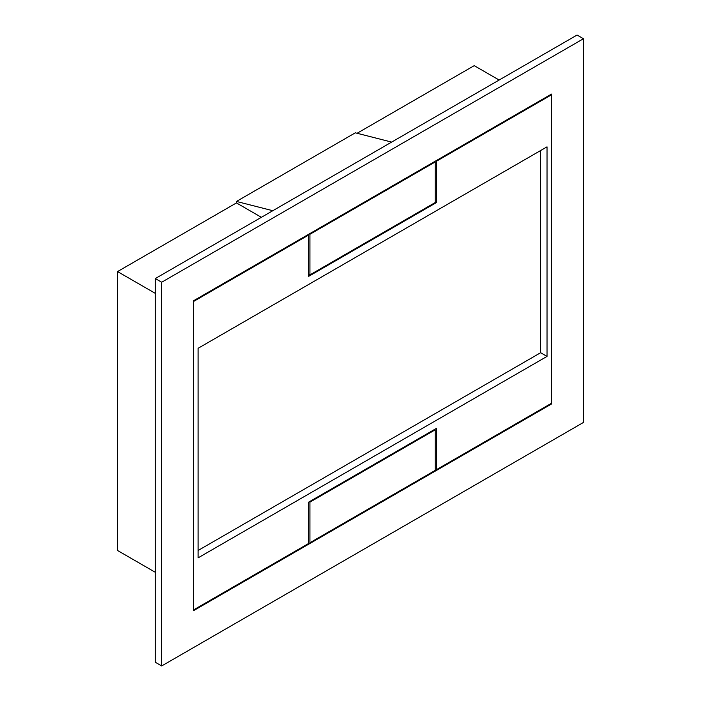 <?xml version="1.0" encoding="UTF-8"?>
<svg xmlns="http://www.w3.org/2000/svg" width="701" height="701" viewBox="0 0 701 701"><rect width="100%" height="100%" fill="white"/><g stroke="black" fill="none" stroke-linecap="round" stroke-linejoin="round"><path stroke-width="1.05" d="M551.494 94.083L193.634 300.694L193.634 610.606L551.494 403.995L551.494 94.083M550.855 403.627L551.494 403.995M155.298 278.551L155.298 662.261L161.686 665.95L583.451 422.449L583.451 38.739L577.054 35.05L155.298 278.551L161.686 282.24L161.686 665.95M583.451 38.739L161.686 282.24M391.657 142.093L355.311 132.822L236.456 201.441L236.456 202.922L117.549 271.567L117.549 550.495L155.298 572.288M499.138 80.037L474.218 65.649L357.089 133.269M236.456 201.441L272.794 210.712M261.377 217.31L236.456 202.922M155.298 293.36L117.549 271.567M435.829 160.862L436.469 161.23L551.494 94.819L551.494 403.259L436.469 469.67L436.469 428.346L308.659 502.135L308.659 543.459L193.634 609.87L193.634 301.43L308.659 235.019L308.028 234.651M198.111 557.847L547.025 356.406L547.025 146.842L198.111 348.283L198.111 557.847M436.469 161.23L436.469 202.554L308.659 276.343L308.659 235.019M436.469 202.554L435.19 201.818M198.111 550.469L540.637 352.717L547.025 356.406M540.637 352.717L540.637 150.531M435.19 429.827L309.938 502.135L309.938 542.723L435.19 470.406L435.19 429.827L434.55 429.459M309.299 501.767L309.938 502.135M435.19 202.554L435.19 161.966L309.938 234.283L309.938 274.862L435.19 202.554M434.55 161.598L435.19 161.966M308.659 274.126L309.938 274.862M309.299 233.915L309.938 234.283"/></g></svg>
